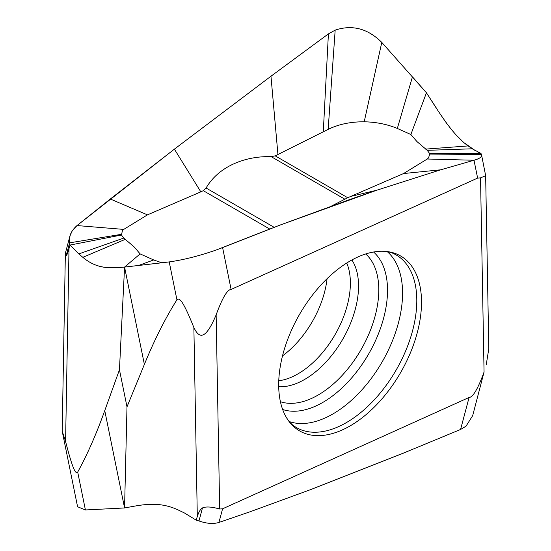 <?xml version="1.0" encoding="UTF-8"?>
<svg xmlns="http://www.w3.org/2000/svg" width="551" height="551" viewBox="0 0 551 551"><rect width="100%" height="100%" fill="white"/><g stroke="black" fill="none" stroke-linecap="round" stroke-linejoin="round"><path stroke-width="0.83" d="M466.043 426.164L472.675 415.654L484.06 372.049C477.889 388.896 472.903 397.367 469.094 397.457L460.574 429.463L466.043 426.164M381.788 42.406L426.44 92.795C439.299 112.762 452.667 135.023 468.164 145.919L472.235 148.791L480.995 153.447L481.422 154.5C482.235 156.766 479.763 158.681 473.998 160.251L477.627 178.09L231.11 289.44C227.301 289.53 222.315 297.995 216.144 314.848C204.765 341.999 198.663 337.419 193.876 327.556C182.856 300.123 179.309 297.409 176.926 299.785C165.307 318.271 154.452 339.815 144.376 364.404L126.999 406.824L119.45 369.762L104.752 410.633C96.232 434.326 87.21 454.809 77.698 472.083C75.79 474.184 73.159 470.94 65.583 441.523L62.201 431.178L77.588 506.755L85.412 509.957L124.567 507.96C141.201 505.026 158.426 500.425 179.027 510.371L184.44 512.974L196.156 520.137L198.987 520.964C206.742 523.65 213.395 524.146 218.947 522.451L250.195 511.721L311.115 489.426L404.413 452.722L460.574 429.463M477.627 178.09L480.534 177.883L484.06 372.049M481.56 154.879L485.658 175.728L480.534 177.883M477.786 152L480.995 153.447L481.595 155.051M269.714 229.03L203.278 190.674L206.088 188.022C218.809 166.085 245.712 155.843 271.202 156.67L275.169 155.843L347.729 197.733L403.559 173.544L427.28 159.005L428.568 157.841L429.704 154.06L481.422 154.5C482.469 156.587 479.99 158.509 473.998 160.251L440.697 169.804L376.615 190.267L350.209 199.359L280.032 225.077L215.827 250.147C198.766 256.036 183.228 259.955 169.219 261.911L124.567 267.077L119.45 369.762M231.11 289.44L222.597 247.599L215.827 250.147C198.766 256.036 183.228 259.955 169.219 261.911A3938.183 538.41 164.3 0 1 138.542 265.486A3938.183 538.41 164.3 0 1 124.567 267.077C111.701 267.834 98.34 270.204 82.843 257.317L78.772 253.935L70.011 245.064L69.013 248.57C67.697 253.178 66.733 255.616 66.113 255.884L65.349 254.328L65.748 251.793L70.018 235.773M144.376 364.404L124.567 267.077C110.661 268.275 96.99 269.322 82.843 257.317L78.772 253.935L70.011 245.064L69.584 242.853L69.97 235.959L72.05 231.138L77.002 225.559L174.391 149.142L270.968 76.224L328.41 33.893L335.173 30.133C352.241 24.444 367.779 28.535 381.788 42.413C367.779 28.535 352.241 24.444 335.173 30.133L328.41 33.893L270.968 76.224L277.938 154.5L275.169 155.843M397.319 128.459L412.458 76.858A3938.183 3360.935 -149 0 1 426.44 92.795L410.867 134.506L397.319 128.459C387.387 124.299 376.347 122.074 364.204 121.785C350.574 121.743 338.562 124.271 328.162 129.368L277.938 154.5M203.278 190.674L200.826 191.858L174.385 149.142L270.968 76.224M200.826 191.858L147.448 214.862L110.303 199.021L174.391 149.142M147.448 214.862L123.727 229.402L77.002 225.559L110.303 199.021M123.727 229.402L122.439 230.566L121.461 235.008L70.011 245.064L69.584 242.853C68.538 236.716 71.01 230.952 77.002 225.559M121.461 235.008L123.768 238.073L134.093 246.876L140.133 253.901L124.567 267.077M140.133 253.901L153.681 259.948L161.787 262.786M347.729 197.733L331.798 205.888M350.174 196.549L376.615 190.267L280.032 225.077L222.597 247.599M403.559 173.544L440.697 169.804L376.615 190.267M440.697 169.804L473.998 160.251L427.28 159.005M480.995 153.447L429.539 153.398L427.232 150.333L416.907 141.531L410.867 134.506M429.704 154.06L429.539 153.398M104.752 410.633L124.567 507.96L126.999 406.824M196.156 520.137L197.306 516.549C198.828 511.817 200.543 508.952 202.458 507.932C206.04 506.397 211.777 506.755 219.67 509.014L216.144 314.848M218.947 522.451L222.576 508.807L219.67 509.014M222.576 508.807L469.094 397.457M485.658 175.728L488.799 348.721L486.257 364.61M350.67 260.657A100.998 58.31 -60 0 1 381.506 251.249A100.998 58.31 -60 0 1 419.676 321.894A100.998 58.31 -60 0 1 350.105 425.916A100.998 58.31 -60 0 1 349.534 426.24A100.998 58.31 -60 0 1 285.962 416.742A100.998 58.31 -60 0 1 350.105 260.981A100.998 58.31 -60 0 1 350.67 260.657M282.498 355.891A73.607 42.496 120 0 0 327.074 278.682M426.44 92.795L436.895 108.884M440.311 114.14L447.116 124.051M450.594 128.535L454.162 132.743M457.674 136.538L461.228 140.037M464.693 143.129L475.32 150.678M176.926 299.785L169.219 261.911M65.583 441.523L69.013 248.57M66.113 255.884L69.584 242.853L121.303 234.34M364.204 121.785L381.788 42.413M328.162 129.368L335.173 30.133M323.292 131.82L328.41 33.893M123.768 238.073L78.772 253.935M125.373 239.299L82.843 257.317M153.681 259.948L138.542 265.486M472.235 148.791L427.232 150.333M468.164 145.919L425.627 149.107M344.912 199.221L271.202 156.67M274.157 227.315L206.088 188.022M77.698 472.083L85.412 509.957M193.876 327.556L197.306 516.549M202.458 507.932L198.987 520.964M285.962 416.742C288.531 421.171 291.431 424.408 294.661 426.46A99.683 57.552 120 0 0 346.31 422.645A99.683 57.552 120 0 0 411.921 333.128A99.683 57.552 120 0 0 394.268 253.928C390.879 252.158 386.623 251.263 381.506 251.249M289.247 421.549A98.677 56.973 120 0 0 332.79 414.021A98.677 56.973 120 0 0 333.348 413.698A98.677 56.973 120 0 0 395.79 331.723A98.677 56.973 120 0 0 387.312 251.69M282.656 409.489A91.542 52.855 120 0 0 322.796 402.423A91.542 52.855 120 0 0 323.313 402.127A91.542 52.855 120 0 0 381.168 326.288A91.542 52.855 120 0 0 373.571 252.014M365.699 253.97A85.873 49.576 120 0 1 372.724 323.954A85.873 49.576 120 0 1 318.072 395.067A85.873 49.576 -60 0 1 280.411 401.7M278.71 386.74A76.238 44.018 -60 0 0 304.634 379.446A76.238 44.018 120 0 0 351.896 259.969M346.744 263.013A74.158 42.813 -60 0 1 297.939 373.881A74.158 42.813 -60 0 1 278.765 380.762M62.201 431.164L65.349 254.328"/></g></svg>
